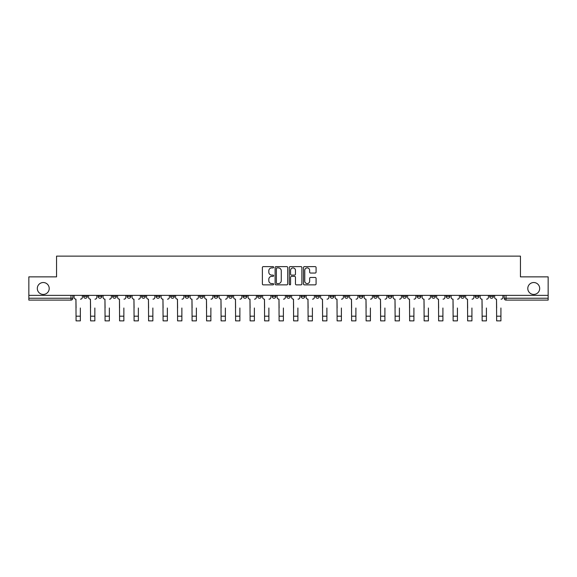 <?xml version="1.0" encoding="UTF-8"?>
<svg xmlns="http://www.w3.org/2000/svg" width="577" height="577" viewBox="0 0 577 577"><rect width="100%" height="100%" fill="white"/><g stroke="black" fill="none" stroke-linecap="round" stroke-linejoin="round"><path stroke-width="0.87" d="M273.628 267.252A0.642 0.642 0 0 0 272.986 266.617L263.292 266.617A0.916 0.916 0 0 0 262.376 267.526L262.376 283.956A0.916 0.916 0 0 0 263.292 284.865L272.986 284.865A0.642 0.642 0 0 0 273.628 284.23A0.642 0.642 0 0 0 272.986 283.588L271.731 283.588A2.921 2.921 0 0 1 268.81 280.667L268.81 279.297A2.921 2.921 0 0 1 271.731 276.376L272.986 276.376A0.642 0.642 0 0 0 273.628 275.741A0.642 0.642 0 0 0 272.986 275.099L271.731 275.099A2.921 2.921 0 0 1 268.81 272.185L268.81 270.815A2.921 2.921 0 0 1 271.731 267.894L272.986 267.894A0.642 0.642 0 0 0 273.628 267.252M527.789 288.478A5.95 5.95 0 0 0 533.739 294.429A5.95 5.95 0 0 0 539.69 288.478A5.95 5.95 0 0 0 533.739 282.528A5.95 5.95 0 0 0 527.789 288.478M37.31 288.478A5.95 5.95 0 0 0 43.261 294.429A5.95 5.95 0 0 0 49.211 288.478A5.95 5.95 0 0 0 43.261 282.528A5.95 5.95 0 0 0 37.31 288.478M475.174 295.359L475.174 296.376L478.888 296.376A1.861 1.861 0 0 1 477.035 298.237A1.861 1.861 0 0 1 475.174 296.376L475.174 295.359M460.67 295.359L460.67 296.376L464.391 296.376A1.861 1.861 0 0 1 462.53 298.237A1.861 1.861 0 0 1 460.67 296.376L460.67 295.359M373.658 295.359L373.658 296.376L377.372 296.376A1.861 1.861 0 0 1 375.512 298.237A1.861 1.861 0 0 1 373.658 296.376L373.658 295.359M359.154 295.359L359.154 296.376L362.868 296.376A1.861 1.861 0 0 1 361.014 298.237A1.861 1.861 0 0 1 359.154 296.376L359.154 295.359M344.649 295.359L344.649 296.376L348.371 296.376A1.861 1.861 0 0 1 346.51 298.237A1.861 1.861 0 0 1 344.649 296.376L344.649 295.359M315.648 295.359L315.648 296.376L319.362 296.376A1.861 1.861 0 0 1 317.501 298.237A1.861 1.861 0 0 1 315.648 296.376L315.648 295.359M286.639 296.376L286.639 295.359L286.639 296.376A1.861 1.861 0 0 0 288.5 298.237A1.861 1.861 0 0 1 286.639 296.376L290.361 296.376A1.861 1.861 0 0 1 288.5 298.237A1.861 1.861 0 0 0 290.361 296.376L290.361 295.359L290.361 296.376M272.135 296.376L272.135 295.359L272.135 296.376A1.861 1.861 0 0 0 273.996 298.237A1.861 1.861 0 0 1 272.135 296.376L275.856 296.376A1.861 1.861 0 0 1 273.996 298.237M257.638 296.376L257.638 295.359L257.638 296.376A1.861 1.861 0 0 0 259.499 298.237A1.861 1.861 0 0 1 257.638 296.376L261.352 296.376A1.861 1.861 0 0 1 259.499 298.237A1.861 1.861 0 0 0 261.352 296.376L261.352 295.359L261.352 296.376M243.133 295.359L243.133 296.376L246.855 296.376A1.861 1.861 0 0 1 244.994 298.237A1.861 1.861 0 0 1 243.133 296.376L243.133 295.359M228.629 295.359L228.629 296.376L232.351 296.376A1.861 1.861 0 0 1 230.49 298.237A1.861 1.861 0 0 1 228.629 296.376L228.629 295.359M214.132 295.359L214.132 296.376L217.846 296.376A1.861 1.861 0 0 1 215.986 298.237A1.861 1.861 0 0 1 214.132 296.376L214.132 295.359M199.628 296.376L199.628 295.359L199.628 296.376A1.861 1.861 0 0 0 201.488 298.237A1.861 1.861 0 0 1 199.628 296.376L203.342 296.376A1.861 1.861 0 0 1 201.488 298.237M170.619 296.376L170.619 295.359L170.619 296.376A1.861 1.861 0 0 0 172.48 298.237A1.861 1.861 0 0 1 170.619 296.376L174.341 296.376A1.861 1.861 0 0 1 172.48 298.237A1.861 1.861 0 0 0 174.341 296.376L174.341 295.359L174.341 296.376M156.122 296.376L156.122 295.359L156.122 296.376A1.861 1.861 0 0 0 157.975 298.237A1.861 1.861 0 0 1 156.122 296.376L159.836 296.376A1.861 1.861 0 0 1 157.975 298.237A1.861 1.861 0 0 0 159.836 296.376L159.836 295.359L159.836 296.376M141.617 296.376L141.617 295.359L141.617 296.376A1.861 1.861 0 0 0 143.478 298.237A1.861 1.861 0 0 1 141.617 296.376L145.332 296.376A1.861 1.861 0 0 1 143.478 298.237A1.861 1.861 0 0 0 145.332 296.376L145.332 295.359L145.332 296.376M127.113 296.376L127.113 295.359L127.113 296.376A1.861 1.861 0 0 0 128.974 298.237A1.861 1.861 0 0 1 127.113 296.376L130.835 296.376A1.861 1.861 0 0 1 128.974 298.237M112.609 296.376L112.609 295.359L112.609 296.376A1.861 1.861 0 0 0 114.47 298.237A1.861 1.861 0 0 1 112.609 296.376L116.33 296.376A1.861 1.861 0 0 1 114.47 298.237A1.861 1.861 0 0 0 116.33 296.376L116.33 295.359L116.33 296.376M98.112 296.376L98.112 295.359L98.112 296.376A1.861 1.861 0 0 0 99.965 298.237A1.861 1.861 0 0 1 98.112 296.376L101.826 296.376A1.861 1.861 0 0 1 99.965 298.237A1.861 1.861 0 0 0 101.826 296.376L101.826 295.359L101.826 296.376M315.165 273.051A0.916 0.916 0 0 0 316.081 272.135L316.081 267.526A0.916 0.916 0 0 0 315.165 266.617L304.404 266.617A0.916 0.916 0 0 0 303.488 267.526L303.488 283.956A0.916 0.916 0 0 0 304.404 284.865L315.165 284.865A0.916 0.916 0 0 0 316.081 283.956L316.081 278.388A0.916 0.916 0 0 0 315.165 277.472L310.563 277.472A0.916 0.916 0 0 0 309.647 278.388L309.647 281.15A2.438 2.438 0 0 1 307.209 283.588A2.438 2.438 0 0 1 304.764 281.15L304.764 270.332A2.438 2.438 0 0 1 307.209 267.894A2.438 2.438 0 0 1 309.647 270.332L309.647 272.135A0.916 0.916 0 0 0 310.563 273.051L315.165 273.051M28.85 295.359L28.85 276.859L56.553 276.859L56.553 256.123L520.447 256.123L520.447 276.859L548.15 276.859L548.15 295.359L28.85 295.359L28.85 298.237L72.825 298.237L72.825 295.359L72.825 298.237A1.861 1.861 0 0 1 70.964 300.098L28.85 300.098L28.85 298.237M287.699 267.526A0.916 0.916 0 0 0 286.791 266.617L276.022 266.617A0.916 0.916 0 0 0 275.106 267.526L275.106 283.956A0.916 0.916 0 0 0 276.022 284.865L286.791 284.865A0.916 0.916 0 0 0 287.699 283.956L287.699 267.526M290.209 266.617L300.978 266.617A0.916 0.916 0 0 1 301.894 267.526L301.894 283.956A0.916 0.916 0 0 1 300.978 284.865L296.369 284.865A0.916 0.916 0 0 1 295.46 283.956L295.46 277.292A0.916 0.916 0 0 0 294.544 276.376L291.486 276.376A0.916 0.916 0 0 0 290.577 277.292L290.577 284.23A0.642 0.642 0 0 1 289.935 284.865A0.642 0.642 0 0 1 289.301 284.23L289.301 267.526A0.916 0.916 0 0 1 290.209 266.617M504.175 295.359L504.175 298.237L548.15 298.237L548.15 300.098L506.036 300.098A1.861 1.861 0 0 1 504.175 298.237M548.15 295.359L548.15 298.237M493.393 295.359L493.393 296.376A1.861 1.861 0 0 1 491.532 298.237A1.861 1.861 0 0 1 489.678 296.376L493.393 296.376M489.678 295.359L489.678 296.376M478.888 295.359L478.888 296.376M464.391 295.359L464.391 296.376L464.391 295.359M449.887 295.359L449.887 296.376A1.861 1.861 0 0 1 448.026 298.237A1.861 1.861 0 0 1 446.165 296.376L449.887 296.376M446.165 295.359L446.165 296.376M435.383 295.359L435.383 296.376A1.861 1.861 0 0 1 433.522 298.237A1.861 1.861 0 0 1 431.668 296.376L435.383 296.376M431.668 295.359L431.668 296.376M420.878 295.359L420.878 296.376A1.861 1.861 0 0 1 419.025 298.237A1.861 1.861 0 0 1 417.164 296.376L420.878 296.376M417.164 295.359L417.164 296.376M406.381 295.359L406.381 296.376A1.861 1.861 0 0 1 404.52 298.237A1.861 1.861 0 0 1 402.659 296.376L406.381 296.376M402.659 295.359L402.659 296.376M391.877 295.359L391.877 296.376A1.861 1.861 0 0 1 390.016 298.237A1.861 1.861 0 0 1 388.155 296.376L391.877 296.376M388.155 295.359L388.155 296.376M377.372 295.359L377.372 296.376A1.861 1.861 0 0 1 375.512 298.237M362.868 295.359L362.868 296.376M348.371 296.376L348.371 295.359L348.371 296.376A1.861 1.861 0 0 1 346.51 298.237M333.867 295.359L333.867 296.376A1.861 1.861 0 0 1 332.006 298.237A1.861 1.861 0 0 1 330.145 296.376A1.861 1.861 0 0 0 332.006 298.237A1.861 1.861 0 0 0 333.867 296.376L330.145 296.376L330.145 295.359M319.362 296.376L319.362 295.359L319.362 296.376A1.861 1.861 0 0 1 317.501 298.237M304.865 295.359L304.865 296.376A1.861 1.861 0 0 1 303.004 298.237A1.861 1.861 0 0 1 301.144 296.376A1.861 1.861 0 0 0 303.004 298.237M301.144 295.359L301.144 296.376L304.865 296.376M275.856 295.359L275.856 296.376L275.856 295.359M246.855 296.376L246.855 295.359L246.855 296.376A1.861 1.861 0 0 1 244.994 298.237M232.351 296.376L232.351 295.359L232.351 296.376A1.861 1.861 0 0 1 230.49 298.237M217.846 296.376L217.846 295.359L217.846 296.376A1.861 1.861 0 0 1 215.986 298.237M203.342 295.359L203.342 296.376L203.342 295.359M188.845 296.376L188.845 295.359L188.845 296.376A1.861 1.861 0 0 1 186.984 298.237A1.861 1.861 0 0 1 185.123 296.376L188.845 296.376A1.861 1.861 0 0 1 186.984 298.237M185.123 295.359L185.123 296.376M130.835 295.359L130.835 296.376L130.835 295.359M87.322 295.359L87.322 296.376A1.861 1.861 0 0 1 85.468 298.237A1.861 1.861 0 0 1 83.607 296.376A1.861 1.861 0 0 0 85.468 298.237A1.861 1.861 0 0 0 87.322 296.376L87.322 295.359M83.607 295.359L83.607 296.376L87.322 296.376M70.964 295.359L70.964 300.098A1.861 1.861 0 0 0 72.825 298.237M277.025 267.894A0.642 0.642 0 0 0 276.383 268.529L276.383 282.946A0.642 0.642 0 0 0 277.025 283.588L278.345 283.588A2.921 2.921 0 0 0 281.266 280.667L281.266 270.815A2.921 2.921 0 0 0 278.345 267.894L277.025 267.894M295.46 270.382A2.438 2.438 0 0 0 293.015 267.937A2.438 2.438 0 0 0 290.577 270.382L290.577 274.19A0.916 0.916 0 0 0 291.486 275.099L294.544 275.099A0.916 0.916 0 0 0 295.46 274.19L295.46 270.382M74.08 297.306L74.08 295.359L74.08 297.306A1.861 1.861 0 0 0 75.933 299.167L76.077 308.003M75.933 299.167L76.077 320.877L80.354 320.877L80.354 308.003M82.352 297.306L82.352 295.359L82.352 297.306A1.861 1.861 0 0 1 80.491 299.167M80.354 320.877L76.077 320.877M88.577 297.306L88.577 295.359L88.577 297.306A1.861 1.861 0 0 0 90.438 299.167L90.582 308.003M90.438 299.167L90.582 320.877L94.852 320.877L94.852 308.003M96.857 297.306L96.857 295.359L96.857 297.306A1.861 1.861 0 0 1 94.996 299.167M103.081 297.306L103.081 295.359L103.081 297.306A1.861 1.861 0 0 0 104.942 299.167L105.079 308.003M104.942 299.167L105.079 320.877L109.356 320.877L109.356 308.003M111.354 297.306L111.354 295.359L111.354 297.306A1.861 1.861 0 0 1 109.5 299.167M94.852 320.877L90.582 320.877M109.356 320.877L105.079 320.877M117.585 297.306L117.585 295.359L117.585 297.306A1.861 1.861 0 0 0 119.446 299.167L119.583 308.003M119.446 299.167L119.583 320.877L123.86 320.877L123.86 308.003M125.858 297.306L125.858 295.359L125.858 297.306A1.861 1.861 0 0 1 123.997 299.167M132.09 297.306L132.09 295.359L132.09 297.306A1.861 1.861 0 0 0 133.943 299.167L134.088 308.003M133.943 299.167L134.088 320.877L138.365 320.877L138.365 308.003M140.362 297.306L140.362 295.359L140.362 297.306A1.861 1.861 0 0 1 138.502 299.167M146.587 297.306L146.587 295.359L146.587 297.306A1.861 1.861 0 0 0 148.448 299.167L148.592 308.003M148.448 299.167L148.592 320.877L152.862 320.877L152.862 308.003M154.867 297.306L154.867 295.359L154.867 297.306A1.861 1.861 0 0 1 153.006 299.167M123.86 320.877L119.583 320.877M138.365 320.877L134.088 320.877M152.862 320.877L148.592 320.877M161.091 297.306L161.091 295.359L161.091 297.306A1.861 1.861 0 0 0 162.952 299.167L163.089 308.003M162.952 299.167L163.089 320.877L167.366 320.877L167.366 308.003M169.364 297.306L169.364 295.359L169.364 297.306A1.861 1.861 0 0 1 167.503 299.167M167.366 320.877L163.089 320.877M175.596 297.306L175.596 295.359L175.596 297.306A1.861 1.861 0 0 0 177.456 299.167L177.593 308.003M177.456 299.167L177.593 320.877L181.87 320.877L181.87 308.003M183.868 297.306L183.868 295.359L183.868 297.306A1.861 1.861 0 0 1 182.007 299.167M181.87 320.877L177.593 320.877M190.1 297.306L190.1 295.359L190.1 297.306A1.861 1.861 0 0 0 191.953 299.167L192.098 308.003M191.953 299.167L192.098 320.877L196.375 320.877L196.375 308.003M198.373 297.306L198.373 295.359L198.373 297.306A1.861 1.861 0 0 1 196.512 299.167M196.375 320.877L192.098 320.877M204.597 297.306L204.597 295.359L204.597 297.306A1.861 1.861 0 0 0 206.458 299.167L206.595 308.003M206.458 299.167L206.595 320.877L210.872 320.877L210.872 308.003M212.877 297.306L212.877 295.359L212.877 297.306A1.861 1.861 0 0 1 211.016 299.167M210.872 320.877L206.595 320.877M219.101 297.306L219.101 295.359L219.101 297.306A1.861 1.861 0 0 0 220.962 299.167L221.099 308.003M220.962 299.167L221.099 320.877L225.376 320.877L225.376 308.003M227.374 297.306L227.374 295.359L227.374 297.306A1.861 1.861 0 0 1 225.513 299.167M225.376 320.877L221.099 320.877M233.606 297.306L233.606 295.359L233.606 297.306A1.861 1.861 0 0 0 235.466 299.167L235.604 308.003M235.466 299.167L235.604 320.877L239.881 320.877L239.881 308.003M241.878 297.306L241.878 295.359L241.878 297.306A1.861 1.861 0 0 1 240.018 299.167M239.881 320.877L235.604 320.877M248.11 297.306L248.11 295.359L248.11 297.306A1.861 1.861 0 0 0 249.964 299.167L250.108 308.003M249.964 299.167L250.108 320.877L254.385 320.877L254.385 308.003M256.383 297.306L256.383 295.359L256.383 297.306A1.861 1.861 0 0 1 254.522 299.167M254.385 320.877L250.108 320.877M262.607 297.306L262.607 295.359L262.607 297.306A1.861 1.861 0 0 0 264.468 299.167L264.605 308.003M264.468 299.167L264.605 320.877L268.882 320.877L268.882 308.003M270.88 297.306L270.88 295.359L270.88 297.306A1.861 1.861 0 0 1 269.026 299.167M268.882 320.877L264.605 320.877M277.111 297.306L277.111 295.359L277.111 297.306A1.861 1.861 0 0 0 278.972 299.167L279.109 308.003M278.972 299.167L279.109 320.877L283.386 320.877L283.386 308.003M285.384 297.306L285.384 295.359L285.384 297.306A1.861 1.861 0 0 1 283.523 299.167M283.386 320.877L279.109 320.877M291.616 297.306L291.616 295.359L291.616 297.306A1.861 1.861 0 0 0 293.477 299.167L293.614 308.003M293.477 299.167L293.614 320.877L297.891 320.877L297.891 308.003M299.889 297.306L299.889 295.359L299.889 297.306A1.861 1.861 0 0 1 298.028 299.167M297.891 320.877L293.614 320.877M306.12 297.306L306.12 295.359L306.12 297.306A1.861 1.861 0 0 0 307.974 299.167L308.118 308.003M307.974 299.167L308.118 320.877L312.395 320.877L312.395 308.003M314.393 297.306L314.393 295.359L314.393 297.306A1.861 1.861 0 0 1 312.532 299.167M312.395 320.877L308.118 320.877M320.617 297.306L320.617 295.359L320.617 297.306A1.861 1.861 0 0 0 322.478 299.167L322.615 308.003M322.478 299.167L322.615 320.877L326.892 320.877L326.892 308.003M328.89 297.306L328.89 295.359L328.89 297.306A1.861 1.861 0 0 1 327.036 299.167M326.892 320.877L322.615 320.877M335.122 297.306L335.122 295.359L335.122 297.306A1.861 1.861 0 0 0 336.982 299.167L337.119 308.003M336.982 299.167L337.119 320.877L341.396 320.877L341.396 308.003M343.394 297.306L343.394 295.359L343.394 297.306A1.861 1.861 0 0 1 341.534 299.167M341.396 320.877L337.119 320.877M349.626 297.306L349.626 295.359L349.626 297.306A1.861 1.861 0 0 0 351.487 299.167L351.624 308.003M351.487 299.167L351.624 320.877L355.901 320.877L355.901 308.003M357.899 297.306L357.899 295.359L357.899 297.306A1.861 1.861 0 0 1 356.038 299.167M355.901 320.877L351.624 320.877M364.123 297.306L364.123 295.359L364.123 297.306A1.861 1.861 0 0 0 365.984 299.167L366.128 308.003M365.984 299.167L366.128 320.877L370.405 320.877L370.405 308.003M372.403 297.306L372.403 295.359L372.403 297.306A1.861 1.861 0 0 1 370.542 299.167M370.405 320.877L366.128 320.877M378.627 297.306L378.627 295.359L378.627 297.306A1.861 1.861 0 0 0 380.488 299.167L380.625 308.003M380.488 299.167L380.625 320.877L384.902 320.877L384.902 308.003M386.9 297.306L386.9 295.359L386.9 297.306A1.861 1.861 0 0 1 385.047 299.167M384.902 320.877L380.625 320.877M393.132 297.306L393.132 295.359L393.132 297.306A1.861 1.861 0 0 0 394.993 299.167L395.13 308.003M394.993 299.167L395.13 320.877L399.407 320.877L399.407 308.003M401.404 297.306L401.404 295.359L401.404 297.306A1.861 1.861 0 0 1 399.544 299.167M399.407 320.877L395.13 320.877M407.636 297.306L407.636 295.359L407.636 297.306A1.861 1.861 0 0 0 409.497 299.167L409.634 308.003M409.497 299.167L409.634 320.877L413.911 320.877L413.911 308.003M415.909 297.306L415.909 295.359L415.909 297.306A1.861 1.861 0 0 1 414.048 299.167M413.911 320.877L409.634 320.877M422.133 297.306L422.133 295.359L422.133 297.306A1.861 1.861 0 0 0 423.994 299.167L424.138 308.003M423.994 299.167L424.138 320.877L428.408 320.877L428.408 308.003M430.413 297.306L430.413 295.359L430.413 297.306A1.861 1.861 0 0 1 428.552 299.167M428.408 320.877L424.138 320.877M436.638 297.306L436.638 295.359L436.638 297.306A1.861 1.861 0 0 0 438.498 299.167L438.635 308.003M438.498 299.167L438.635 320.877L442.912 320.877L442.912 308.003M444.91 297.306L444.91 295.359L444.91 297.306A1.861 1.861 0 0 1 443.057 299.167M442.912 320.877L438.635 320.877M451.142 297.306L451.142 295.359L451.142 297.306A1.861 1.861 0 0 0 453.003 299.167L453.14 308.003M453.003 299.167L453.14 320.877L457.417 320.877L457.417 308.003M459.415 297.306L459.415 295.359L459.415 297.306A1.861 1.861 0 0 1 457.554 299.167M457.417 320.877L453.14 320.877M465.646 297.306L465.646 295.359L465.646 297.306A1.861 1.861 0 0 0 467.5 299.167L467.644 308.003M467.5 299.167L467.644 320.877L471.921 320.877L471.921 308.003M473.919 297.306L473.919 295.359L473.919 297.306A1.861 1.861 0 0 1 472.058 299.167M471.921 320.877L467.644 320.877M480.143 297.306L480.143 295.359L480.143 297.306A1.861 1.861 0 0 0 482.004 299.167L482.148 308.003M482.004 299.167L482.148 320.877L486.418 320.877L486.418 308.003M488.423 297.306L488.423 295.359L488.423 297.306A1.861 1.861 0 0 1 486.562 299.167M486.418 320.877L482.148 320.877M494.648 297.306L494.648 295.359L494.648 297.306A1.861 1.861 0 0 0 496.508 299.167L496.646 308.003M496.508 299.167L496.646 320.877L500.923 320.877L500.923 308.003M502.92 297.306L502.92 295.359L502.92 297.306A1.861 1.861 0 0 1 501.067 299.167M500.923 320.877L496.646 320.877M506.036 295.359L506.036 300.098M80.354 316.182L76.077 316.182M94.852 316.182L90.582 316.182M109.356 316.182L105.079 316.182M123.86 316.182L119.583 316.182M138.365 316.182L134.088 316.182M152.862 316.182L148.592 316.182M167.366 316.182L163.089 316.182M181.87 316.182L177.593 316.182M196.375 316.182L192.098 316.182M210.872 316.182L206.595 316.182M225.376 316.182L221.099 316.182M239.881 316.182L235.604 316.182M254.385 316.182L250.108 316.182M268.882 316.182L264.605 316.182M283.386 316.182L279.109 316.182M297.891 316.182L293.614 316.182M312.395 316.182L308.118 316.182M326.892 316.182L322.615 316.182M341.396 316.182L337.119 316.182M355.901 316.182L351.624 316.182M370.405 316.182L366.128 316.182M384.902 316.182L380.625 316.182M399.407 316.182L395.13 316.182M413.911 316.182L409.634 316.182M428.408 316.182L424.138 316.182M442.912 316.182L438.635 316.182M457.417 316.182L453.14 316.182M471.921 316.182L467.644 316.182M486.418 316.182L482.148 316.182M500.923 316.182L496.646 316.182"/></g></svg>
